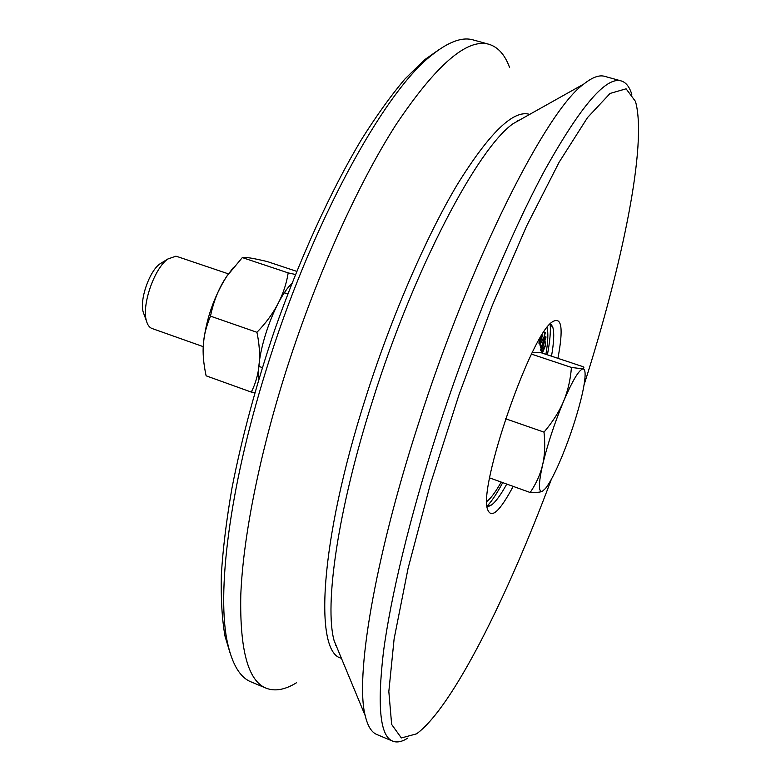 <?xml version="1.0" encoding="UTF-8"?>
<svg xmlns="http://www.w3.org/2000/svg" width="781" height="781" viewBox="0 0 781 781"><rect width="100%" height="100%" fill="white"/><g stroke="black" fill="none" stroke-linecap="round" stroke-linejoin="round"><path stroke-width="1.17" d="M543.537 490.497L542.463 491.22C540.462 492.235 536.371 492.665 530.192 492.508C536.322 483.38 540.462 474.126 542.629 464.734C544.835 455.382 545.304 444.516 544.015 432.137C552.811 421.711 559.323 411.47 563.531 401.395C567.797 391.33 570.433 380.005 571.438 367.441L582.899 368.896L583.846 367.421L583.075 366.699L540.608 352.563L532.271 352.612M489.677 477.923L530.192 492.508M505.571 418.762L544.015 432.137M542.629 464.734C538.402 483.849 538.343 492.684 542.463 491.22L545.538 488.408C550.019 482.678 555.418 472.261 561.724 457.168C569.984 437.018 576.505 417.308 581.308 398.037C583.876 387.356 585.145 379.371 585.115 374.079C585.047 370.565 584.305 368.837 582.899 368.896C578.906 369.862 572.453 380.698 563.531 401.395C554.51 423.195 547.54 444.311 542.629 464.734M531.519 354.115L571.438 367.441M162.428 262.338L159.998 263.832C149.356 271.114 139.389 299.924 143.245 312.224L144.231 314.909M203.216 346.637L152.012 328.489C149.415 327.532 147.55 324.994 146.428 320.864C141.527 305.273 154.345 268.234 167.837 259.009L175.852 256.207L176.945 256.471L228.511 273.897M203.167 353.373L203.402 343.777C206.028 319.468 213.828 296.956 226.793 276.23L233.285 267.688M210.489 316.149L256.929 332.296C261.752 355.15 259.878 375.085 251.306 392.091L206.116 375.817C203.49 363.516 202.582 352.846 203.402 343.796C204.007 335.205 206.369 325.989 210.489 316.149C213.818 300.187 219.402 286.705 227.251 275.703L242.315 257.584C244.482 256.793 252.79 258.12 267.229 261.547L296.692 271.358M251.306 392.091L254.86 392.452M295.433 274.482L288.189 272.891C284.772 294.632 274.346 314.44 256.929 332.296M288.189 272.891L242.315 257.584M258.96 378.521C255.719 354.096 274.277 300.46 291.938 283.278M502.72 482.619C496.833 493.651 491.62 501.48 487.071 506.127M550.117 324.017C550.869 330.978 549.961 341.248 547.393 354.818M551.503 356.195C553.875 342.683 554.344 333.184 552.919 327.698L550.215 323.92M487.09 506.264L491.552 504.965C495.74 501.802 500.806 494.842 506.762 484.074M557.917 358.323C563.531 328.528 561.773 316.315 552.636 321.704C531.139 333.389 477.943 487.022 487.627 509.505C491.278 519.17 499.801 511.467 513.176 486.378M551.337 479.349C507.591 596.577 452.345 707.947 416.507 733.857L401.356 737.957L391.642 724.426L388.831 691.507L394.112 638.917L408.033 568.539L430.194 484.806L459.091 394.473L492.225 305.605L526.579 226.09L559.157 162.165L587.527 117.57L610.088 93.437L626.089 88.809L635.461 101.393C647.605 143.919 622.164 265.618 584.071 384.799M631.8 94.364C629.525 86.857 626.001 82.376 621.217 80.931C606.124 76.372 580.761 105.904 545.148 169.545C510.354 233.861 469.088 333.331 437.106 432.498C409.654 517.774 390.51 597.797 383.383 652.506C377.096 706.776 380.191 736.317 392.667 741.14C396.943 742.829 401.981 741.813 407.799 738.104M335.928 645.057L335.508 645.584M296.575 682.701C285.124 689.799 274.961 691.624 266.106 688.178C248.163 681.022 239.728 650.026 240.782 595.21C242.92 540.091 258.033 461.112 283.825 378.082C313.894 281.531 356.712 185.995 395.762 125.048C436.062 64.852 467.145 37.937 489.004 44.302C498.093 47.085 504.946 54.797 509.563 67.449M517.217 120.694L517.217 121.367M266.106 688.178L251.013 681.872C240.275 677.596 232.513 664.904 227.73 643.798C216.357 594.878 229.048 488.926 265.657 371.629C310.086 226.178 383.442 92.558 431.395 55.461C448.216 41.832 462.157 36.658 473.237 39.938L489.004 44.302M392.667 741.14L376.813 734.501C371.561 732.393 367.705 726.135 365.235 715.747C355.16 678.015 373.66 562.408 417.815 425.655C470.631 259.243 546.846 109.896 583.963 83.938C592.32 77.29 599.222 74.761 604.65 76.343L621.217 80.931M438.688 49.867L424.532 59.805L404.9 79.047C390.93 95.546 376.383 115.822 361.261 139.877C330.802 190.847 299.806 258.462 274.482 330.558C255.924 385.56 241.759 438.034 231.986 488.008C226.5 519.755 222.946 548.643 221.335 574.679C220.798 598.773 222.029 619.265 225.006 636.144L229.995 652.701M543.381 344.626L545.411 338.534L541.721 346.344L541.223 348.56L541.819 348.141L543.381 344.626M541.731 337.05L541.663 336.289L541.067 336.631L539.554 342.303L541.731 337.05M547.081 327.6C548.399 332.931 548.008 341.844 545.919 354.33M501.197 482.072C495.662 491.884 490.888 498.337 486.895 501.431M541.994 353.032L543.264 348.453L545.148 345.622L545.734 341.834L545.558 345.378L542.356 353.149M540.921 352.67L541.799 350.318L541.301 352.797M542.131 334.776L542.326 336.094L539.886 343.015L539.017 343.796L539.046 342.068L540.296 337.773M541.145 345.661L540.559 347.174L539.876 344.616L544.084 336.796L544.757 332.13L545.333 332.433L544.269 337.275L540.598 343.62L541.145 345.661M545.978 337.177L543.43 345.436C541.633 349.751 540.706 351.245 540.657 349.917L543.215 341.629C545.021 337.285 545.939 335.801 545.978 337.177M341.395 658.246C314.069 652.848 319.253 542.775 365.498 398.3C391.213 317.242 426.172 236.663 457.324 184.511C489.443 132.75 513.556 109.379 529.674 114.387M339.755 654.293L334.131 640.713C324.232 605.285 337.743 509.71 372.557 400.79C414.037 268.488 477.669 148.341 513.117 123.671L525.945 116.476M143.245 312.224L146.428 320.864M159.998 263.832L167.837 259.009M287.808 293.939L284.43 292.797M262.309 367.587L258.95 366.396M226.793 276.23L227.251 275.703M552.919 327.698L551.513 324.828M491.552 504.965L488.672 506.352M583.963 83.938L525.623 116.652M365.235 715.747L339.618 653.961M225.006 636.144L227.73 643.798M424.532 59.805L431.395 55.461"/></g></svg>
